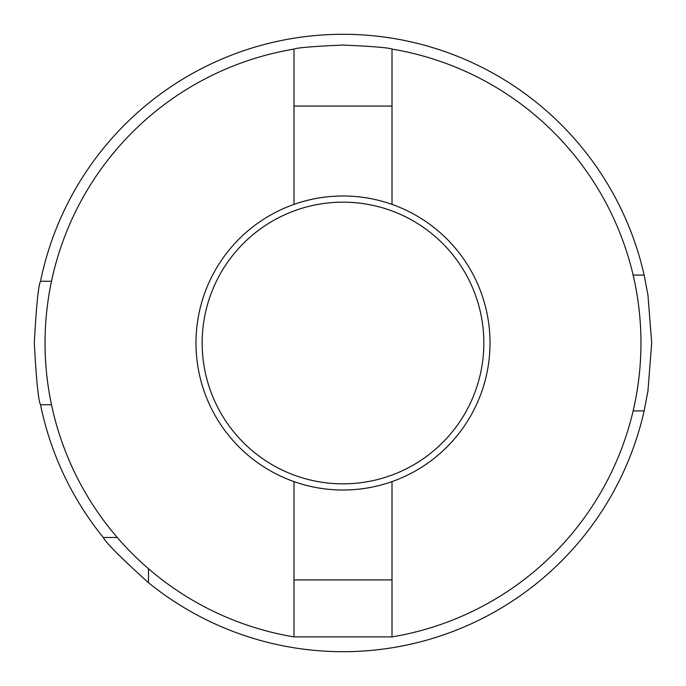 <?xml version="1.0" encoding="UTF-8"?>
<svg xmlns="http://www.w3.org/2000/svg" width="686" height="686" viewBox="0 0 686 686"><rect width="100%" height="100%" fill="white"/><g stroke="black" fill="none" stroke-linecap="round" stroke-linejoin="round"><path stroke-width="1.03" d="M343 483.844A140.844 140.844 0 0 0 483.844 343A140.844 140.844 0 0 0 343 202.156A140.844 140.844 0 0 0 202.156 343A140.844 140.844 0 0 0 343 483.844M343 195.982A147.018 147.018 0 0 1 490.018 343A147.018 147.018 0 0 1 343 490.018A147.018 147.018 0 0 1 195.982 343A147.018 147.018 0 0 1 343 195.982M294.869 481.915L293.994 481.915L293.994 636.9A297.956 297.956 0 0 1 293.994 49.1C296.901 47.737 313.236 46.391 343 45.044C372.764 46.382 389.099 47.737 392.006 49.1A297.956 297.956 0 0 1 392.006 636.9L392.006 481.915L391.131 481.915M51.51 281.26L40.534 281.26C38.442 284.922 36.358 305.502 34.3 343C36.358 380.498 38.442 401.078 40.534 404.74L51.51 404.74M40.534 281.26A308.7 308.7 0 0 1 644.137 275.086L647.944 294.98L651.7 342.94L647.944 391.003L644.137 410.914A308.7 308.7 0 0 1 148.519 582.731L148.519 568.737M117.263 537.481L103.269 537.481A308.7 308.7 0 0 1 40.534 404.74M644.137 410.914L633.118 410.914M293.994 636.9L392.006 636.9M392.006 49.1L392.006 204.085L391.131 204.085M294.869 204.085L293.994 204.085L293.994 49.1M103.269 537.481C106.313 543.192 121.396 558.275 148.519 582.731M633.118 275.086L644.137 275.086M293.994 106.073L392.006 106.073M293.994 579.927L392.006 579.927"/></g></svg>
